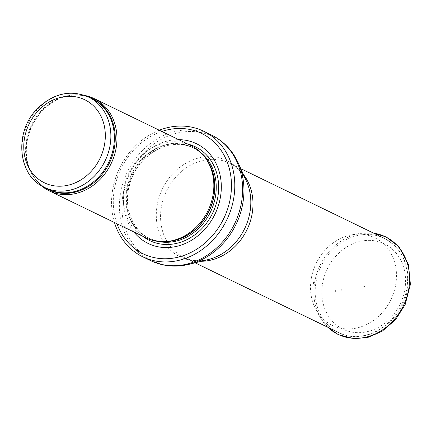 <?xml version="1.0" encoding="UTF-8"?>
<svg xmlns="http://www.w3.org/2000/svg" width="432" height="432" viewBox="0 0 432 432"><rect width="100%" height="100%" fill="white"/><g stroke="black" fill="none" stroke-linecap="round" stroke-linejoin="round"><path stroke-width="0.32" stroke-dasharray="2.16 1.62" d="M85.034 95.504A51.311 43.778 -64.1 0 0 66.193 96.233A51.311 43.778 -64.1 0 0 30.186 170.392A51.311 43.778 -64.1 0 0 41.267 185.647M190.944 145.589A51.311 43.778 -64.1 0 0 129.146 172.622A51.311 43.778 -64.1 0 0 146.119 237.902M178.729 139.66A55.415 47.282 -64.1 0 0 129.848 172.962A55.415 47.282 -64.1 0 0 133.904 231.973M159.289 130.221A69.784 59.54 -64.1 0 0 137.646 143.786A69.784 59.54 -64.1 0 0 111.742 197.138A69.784 59.54 -64.1 0 0 114.464 222.534M363.717 286.756A0.41 0.351 -64.1 0 0 364.43 286.751A0.41 0.351 -64.1 0 0 363.89 286.384A0.41 0.351 -64.1 0 0 363.717 286.756M351.864 282.037A2.23 1.901 -64.1 0 0 351.896 282.393L351.864 282.037M327.823 283.581L327.818 282.706A25.418 21.686 -64.1 0 0 327.823 283.581M335.351 291.8L335.351 290.396A33.421 28.517 -64.1 0 0 335.351 291.8M341.296 290.336A25.785 22.005 115.9 0 1 341.296 289.424L341.296 290.336M310.516 288.031A48.676 41.531 -64.1 0 0 310.522 288.436A48.676 41.531 -64.1 0 0 315.938 309.582A48.676 41.531 -64.1 0 0 368.156 323.762A48.676 41.531 -64.1 0 0 395.728 266.981A48.676 41.531 -64.1 0 0 352.285 234.716A48.676 41.531 -64.1 0 0 310.516 288.031M88.43 96.952A50.285 42.903 -64.1 0 0 27.875 123.444A50.285 42.903 -64.1 0 0 44.501 187.418M88.765 97.119A50.533 43.114 -64.1 0 0 65.275 96.482C74.812 94.009 83.7 94.732 91.946 98.658A50.285 42.903 -64.1 0 0 31.385 125.15A50.285 42.903 -64.1 0 0 48.017 189.124C39.836 185.08 33.766 178.54 29.808 169.517A50.533 43.114 -64.1 0 0 44.842 187.585M66.193 96.233L65.275 96.482A50.533 43.114 -64.1 0 0 29.808 169.517L30.186 170.392M205.837 158.501A50.285 42.903 -64.1 0 0 192.391 147.436C198.245 150.298 203.094 154.521 206.928 160.094A50.339 42.952 -64.1 0 0 131.593 173.81A50.339 42.952 -64.1 0 0 167.405 241.499C160.65 241.925 154.337 240.732 148.462 237.902A50.285 42.903 -64.1 0 0 165.478 241.628M201.004 152.723A50.285 42.903 -64.1 0 0 193.801 148.117L192.391 147.436A50.285 42.903 -64.1 0 0 131.836 173.929A50.285 42.903 -64.1 0 0 148.462 237.902L149.872 238.583A50.285 42.903 -64.1 0 0 157.95 241.402M193.801 148.117A50.285 42.903 -64.1 0 0 133.24 174.609A50.285 42.903 -64.1 0 0 149.872 238.583C139.995 233.62 133.261 225.396 129.659 213.905C126.484 202.862 127.024 191.489 131.279 179.788C140.762 152.399 172.287 136.652 193.801 148.117M187.834 144.083A52.153 44.501 -64.1 0 0 132.565 174.285A52.153 44.501 -64.1 0 0 143.008 236.396M161.833 131.458A66.906 57.089 -64.1 0 0 117.007 223.771M211.496 135.038A69.784 59.54 -64.1 0 0 127.456 171.801A69.784 59.54 -64.1 0 0 150.536 260.582M238.259 163.021A69.077 58.936 -64.1 0 0 163.539 138.137A69.077 58.936 -64.1 0 0 123.314 220.973A69.077 58.936 -64.1 0 0 189.076 264.308M243.448 174.517A52.337 44.658 -64.1 0 0 229.635 163.237C236.866 166.72 242.46 172.665 246.407 181.078A53.514 45.662 -64.1 0 0 188.525 161.8A53.514 45.662 -64.1 0 0 157.361 225.979A53.514 45.662 -64.1 0 0 208.31 259.546C199.255 261.646 191.122 260.928 183.913 257.396A52.337 44.658 -64.1 0 0 201.317 261.274M240.802 168.664L229.635 163.237A52.337 44.658 -64.1 0 0 166.606 190.809A52.337 44.658 -64.1 0 0 183.913 257.396L195.08 262.818M407.603 278.003A52.337 44.658 -64.1 0 0 384.253 238.318A52.337 44.658 -64.1 0 0 337.738 245.192A52.337 44.658 -64.1 0 0 315.182 292.788A52.337 44.658 -64.1 0 0 338.531 332.473A52.337 44.658 -64.1 0 0 385.042 325.598A52.337 44.658 -64.1 0 0 407.603 278.003M321.84 293.215A47.412 40.451 -64.1 0 0 385.393 322.726A47.412 40.451 -64.1 0 0 383.875 243.616A47.412 40.451 -64.1 0 0 321.84 293.215M317.871 282.793L317.882 281.194A32.508 27.734 -64.1 0 0 317.871 282.793M373.664 233.172A54.232 46.273 -64.1 0 0 360.347 233.366A54.232 46.273 -64.1 0 0 313.832 293.209A54.232 46.273 -64.1 0 0 319.853 316.753A54.232 46.273 -64.1 0 0 327.942 327.332M313.556 282.317A37.498 31.995 -64.1 0 0 313.562 283.543L313.556 282.317M137.646 143.786C122.251 158.285 113.616 176.072 111.742 197.138M384.253 238.318C401.836 248.179 409.666 264.298 407.743 286.67C404.692 321.025 366.017 347.242 338.531 332.473M315.938 309.582L319.853 316.753L327.839 327.283M373.561 233.123L360.347 233.366L352.285 234.716M363.901 287.069L364.257 286.33"/><path stroke-width="0.65" d="M41.267 185.647A51.311 43.778 -64.1 0 0 49.226 190.858A51.311 43.778 -64.1 0 0 94.829 184.113A51.311 43.778 -64.1 0 0 116.942 137.452A51.311 43.778 -64.1 0 0 94.052 98.545A51.311 43.778 -64.1 0 0 85.034 95.504M49.226 190.858L146.119 237.902A51.311 43.778 -64.1 0 0 165.65 241.612A51.311 43.778 -64.1 0 0 213.835 184.502A51.311 43.778 -64.1 0 0 205.94 158.647A51.311 43.778 -64.1 0 0 190.944 145.589L94.052 98.545M133.904 231.973A55.415 47.282 -64.1 0 0 188.865 241.769A55.415 47.282 -64.1 0 0 221.308 185.792A55.415 47.282 -64.1 0 0 178.729 139.66M114.464 222.534A69.784 59.54 -64.1 0 0 142.695 256.775A69.784 59.54 -64.1 0 0 204.714 247.606A69.784 59.54 -64.1 0 0 234.787 184.145A69.784 59.54 -64.1 0 0 203.656 131.231A69.784 59.54 -64.1 0 0 159.289 130.221M110.862 135.086A50.285 42.903 -64.1 0 0 88.43 96.952C70.61 89.554 53.816 93.226 38.065 107.962C13.91 130.702 17.107 175.505 44.501 187.418A50.285 42.903 -64.1 0 0 89.192 180.814A50.285 42.903 -64.1 0 0 110.862 135.086M105.316 134.73A46.181 39.404 115.9 0 1 44.896 183.044A46.181 39.404 115.9 0 1 43.416 105.986A46.181 39.404 115.9 0 1 105.316 134.73M44.501 187.418L48.017 189.124A50.285 42.903 -64.1 0 0 92.702 182.52A50.285 42.903 -64.1 0 0 114.377 136.793A50.285 42.903 -64.1 0 0 91.946 98.658L88.43 96.952M44.842 187.585A50.533 43.114 -64.1 0 0 91.546 184.475A50.533 43.114 -64.1 0 0 115.252 137.074A50.533 43.114 -64.1 0 0 88.765 97.119M165.65 241.612L167.405 241.499A50.339 42.952 -64.1 0 0 214.677 185.463A50.339 42.952 -64.1 0 0 206.928 160.094L205.94 158.647M165.478 241.628A50.285 42.903 -64.1 0 0 214.828 185.566A50.285 42.903 -64.1 0 0 205.837 158.501M157.95 241.402A50.285 42.903 -64.1 0 0 216.232 186.251A50.285 42.903 -64.1 0 0 201.004 152.723M143.008 236.396A52.153 44.501 -64.1 0 0 192.51 236.428A52.153 44.501 -64.1 0 0 218.646 186.354A52.153 44.501 -64.1 0 0 187.834 144.083M117.007 223.771A66.906 57.089 -64.1 0 0 183.47 255.593A66.906 57.089 -64.1 0 0 231.455 184.167A66.906 57.089 -64.1 0 0 161.833 131.458M142.695 256.775L150.536 260.582A69.784 59.54 -64.1 0 0 212.555 251.413A69.784 59.54 -64.1 0 0 242.627 187.958A69.784 59.54 -64.1 0 0 211.496 135.038L203.656 131.231M238.259 163.021L246.407 181.078A53.514 45.662 -64.1 0 1 250.808 201.199A53.514 45.662 -64.1 0 1 208.31 259.546L189.076 264.308A69.077 58.936 -64.1 0 0 243.934 188.989A69.077 58.936 -64.1 0 0 238.259 163.021C232.454 150.374 223.533 141.048 211.496 135.038M201.317 261.274A52.337 44.658 -64.1 0 0 252.985 202.927A52.337 44.658 -64.1 0 0 243.448 174.517M327.942 327.332A54.232 46.273 -64.1 0 0 403.342 305.764A54.232 46.273 -64.1 0 0 373.664 233.172M189.076 264.308C175.549 267.565 162.702 266.323 150.536 260.582M195.08 262.818L338.531 332.473M240.802 168.664L384.253 238.318M327.839 327.283L338.294 334.643L354.51 338.774L368.647 337.171L382.19 331.209L395.512 319.739L405.162 304.544L410.4 284.375L408.456 264.384L398.898 246.764L386.143 236.952L373.561 233.123"/></g></svg>
